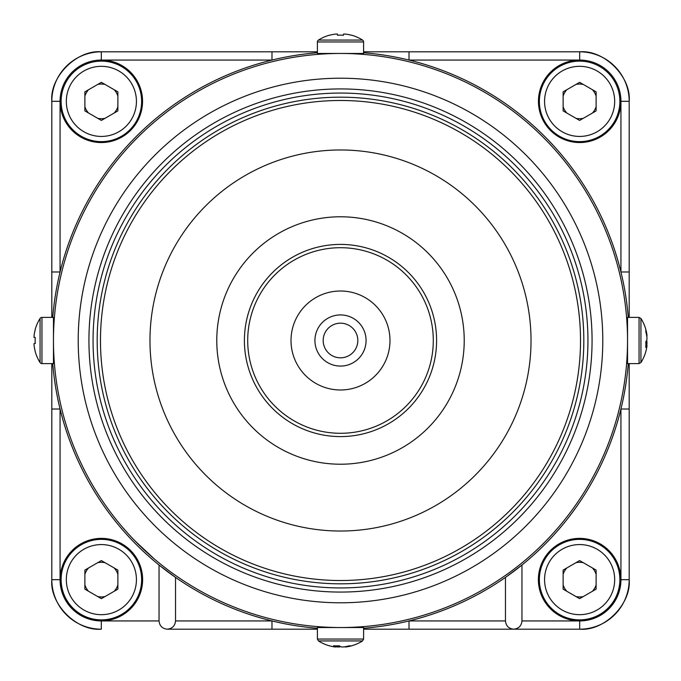<?xml version="1.0" encoding="UTF-8"?>
<svg xmlns="http://www.w3.org/2000/svg" width="681" height="681" viewBox="0 0 681 681"><rect width="100%" height="100%" fill="white"/><g stroke="black" fill="none" stroke-linecap="round" stroke-linejoin="round"><path stroke-width="1.02" d="M579.625 118.698A17.323 17.323 0 0 1 575.947 118.307A17.323 17.323 0 0 0 583.294 118.307A17.323 17.323 0 0 1 579.625 118.698M566.805 113.02A17.323 17.323 0 0 1 563.127 106.662A17.323 17.323 0 0 0 566.805 113.02M563.127 96.098A17.323 17.323 0 0 1 566.805 89.73A17.323 17.323 0 0 0 563.127 96.098M575.947 84.453A17.323 17.323 0 0 1 579.625 84.052A17.323 17.323 0 0 0 575.947 84.453M101.375 118.698A17.323 17.323 0 0 1 97.706 118.307A17.323 17.323 0 0 0 105.053 118.307A17.323 17.323 0 0 1 101.375 118.698M88.556 113.02A17.323 17.323 0 0 1 84.878 106.662A17.323 17.323 0 0 0 88.556 113.02M84.878 96.098A17.323 17.323 0 0 1 88.556 89.73A17.323 17.323 0 0 0 84.878 96.098M97.706 84.453A17.323 17.323 0 0 1 101.375 84.052A17.323 17.323 0 0 0 97.706 84.453M579.625 596.948A17.323 17.323 0 0 1 575.947 596.547A17.323 17.323 0 0 0 583.294 596.547A17.323 17.323 0 0 1 579.625 596.948M566.805 591.27A17.323 17.323 0 0 1 563.127 584.902A17.323 17.323 0 0 0 566.805 591.27M563.127 574.338A17.323 17.323 0 0 1 566.805 567.98A17.323 17.323 0 0 0 563.127 574.338M575.947 562.693A17.323 17.323 0 0 1 579.625 562.302A17.323 17.323 0 0 0 575.947 562.693M101.375 596.948A17.323 17.323 0 0 1 97.706 596.547A17.323 17.323 0 0 0 105.053 596.547A17.323 17.323 0 0 1 101.375 596.948M88.556 591.27A17.323 17.323 0 0 1 84.878 584.902A17.323 17.323 0 0 0 88.556 591.27M84.878 574.338A17.323 17.323 0 0 1 88.556 567.98A17.323 17.323 0 0 0 84.878 574.338M97.706 562.693A17.323 17.323 0 0 1 101.375 562.302A17.323 17.323 0 0 0 97.706 562.693M101.375 562.302A17.323 17.323 0 0 1 105.053 562.693A17.323 17.323 0 0 0 101.375 562.302M114.195 567.98A17.323 17.323 0 0 1 117.873 574.338A17.323 17.323 0 0 0 114.195 567.98M117.873 584.902A17.323 17.323 0 0 1 114.195 591.27A17.323 17.323 0 0 0 117.873 584.902M51.816 101.307L60.064 101.307A41.243 41.243 0 0 1 101.307 60.064A41.243 41.243 0 0 1 142.55 101.307A41.243 41.243 0 0 1 101.307 142.55A41.243 41.243 0 0 1 60.064 101.307L60.064 271.983L51.816 271.983L51.816 101.307A49.492 49.492 0 0 1 101.307 51.816L101.299 51.816C76.817 49.611 49.611 76.817 51.816 101.299A49.492 49.492 0 0 1 101.307 51.816L317.406 51.816M51.816 271.983L51.816 317.406M51.816 409.017L60.064 409.017L60.064 579.693A41.243 41.243 0 0 0 101.307 620.936L101.307 629.184A49.492 49.492 0 0 1 51.816 579.693L51.816 579.701C49.611 604.183 76.817 631.389 101.299 629.184L101.307 629.184A49.492 49.492 0 0 1 51.816 579.693L51.816 363.594M271.983 629.184L167.288 629.184C172.267 628.657 175.017 625.907 175.536 620.936L271.983 620.936L271.983 629.184L317.406 629.184M629.184 579.693L620.936 579.693L620.936 409.017L629.184 409.017L629.184 363.594L629.184 579.693A49.492 49.492 0 0 1 579.693 629.184C604.183 631.389 631.389 604.183 629.184 579.701A49.492 49.492 0 0 1 579.693 629.184L363.594 629.184M629.184 317.406L629.184 101.299C631.389 76.817 604.183 49.611 579.701 51.816L579.693 51.816A49.492 49.492 0 0 1 629.184 101.307A49.492 49.492 0 0 0 579.693 51.816L363.594 51.816L409.017 51.816L409.017 60.064L579.693 60.064L579.693 51.816M579.625 562.302A17.323 17.323 0 0 1 583.294 562.693A17.323 17.323 0 0 0 579.625 562.302M592.444 567.98A17.323 17.323 0 0 1 596.122 574.338A17.323 17.323 0 0 0 592.444 567.98M596.122 584.902A17.323 17.323 0 0 1 592.444 591.27A17.323 17.323 0 0 0 596.122 584.902M101.375 84.052A17.323 17.323 0 0 1 105.053 84.453A17.323 17.323 0 0 0 101.375 84.052M114.195 89.73A17.323 17.323 0 0 1 117.873 96.098A17.323 17.323 0 0 0 114.195 89.73M117.873 106.662A17.323 17.323 0 0 1 114.195 113.02A17.323 17.323 0 0 0 117.873 106.662M579.625 84.052A17.323 17.323 0 0 1 583.294 84.453A17.323 17.323 0 0 0 579.625 84.052M592.444 89.73A17.323 17.323 0 0 1 596.122 96.098A17.323 17.323 0 0 0 592.444 89.73M596.122 106.662A17.323 17.323 0 0 1 592.444 113.02A17.323 17.323 0 0 0 596.122 106.662M101.307 620.936L159.039 620.936L159.039 565.026L175.536 577.411L175.536 620.936M409.017 629.184L409.017 620.936L505.464 620.936L505.464 577.411L521.961 565.026L521.961 620.936L579.693 620.936A41.243 41.243 0 0 0 620.936 579.693M142.618 579.625A41.243 41.243 0 0 1 101.375 620.859A41.243 41.243 0 0 1 60.141 579.625A41.243 41.243 0 0 1 101.375 538.382A41.243 41.243 0 0 1 142.618 579.625M538.382 579.625A41.243 41.243 0 0 0 579.625 620.859A41.243 41.243 0 0 0 620.859 579.625A41.243 41.243 0 0 0 579.625 538.382A41.243 41.243 0 0 0 538.382 579.625M538.45 101.307A41.243 41.243 0 0 0 579.693 142.55A41.243 41.243 0 0 0 620.936 101.307A41.243 41.243 0 0 0 579.693 60.064A41.243 41.243 0 0 0 538.45 101.307M628.257 363.594A288.684 288.684 0 0 1 363.594 628.257A288.684 288.684 0 0 0 628.257 363.594M317.406 628.257A288.684 288.684 0 0 1 52.743 363.594A288.684 288.684 0 0 0 317.406 628.257M52.743 317.406A288.684 288.684 0 0 1 317.406 52.743M363.594 52.743A288.684 288.684 0 0 1 628.257 317.406M521.961 629.184L513.712 629.184C518.684 628.657 521.433 625.907 521.961 620.936M629.184 409.017L629.184 363.594M629.184 101.307L620.936 101.307L620.936 271.983L629.184 271.983M409.017 51.816L363.594 51.816M101.307 51.816L101.307 60.064L271.983 60.064L271.983 51.816M159.039 620.936C159.567 625.907 162.316 628.657 167.288 629.184M505.464 620.936C505.983 625.907 508.733 628.657 513.712 629.184M136.43 101.375A35.054 35.054 0 0 0 101.375 66.321A35.054 35.054 0 0 0 66.321 101.375A35.054 35.054 0 0 0 101.375 136.43A35.054 35.054 0 0 0 136.43 101.375M117.873 91.85L101.375 82.333L84.878 91.85L84.878 110.901L101.375 120.426L117.873 110.901L117.873 91.85M101.375 61.128A40.247 40.247 0 0 1 141.631 101.375A40.247 40.247 0 0 1 101.375 141.631A40.247 40.247 0 0 1 61.128 101.375A40.247 40.247 0 0 1 101.375 61.128M136.43 579.625A35.054 35.054 0 0 0 101.375 544.57A35.054 35.054 0 0 0 66.321 579.625A35.054 35.054 0 0 0 101.375 614.679A35.054 35.054 0 0 0 136.43 579.625M117.873 570.099L101.375 560.574L84.878 570.099L84.878 589.15L101.375 598.667L117.873 589.15L117.873 570.099M101.375 539.369A40.247 40.247 0 0 1 141.631 579.625A40.247 40.247 0 0 1 101.375 619.872A40.247 40.247 0 0 1 61.128 579.625A40.247 40.247 0 0 1 101.375 539.369M614.679 579.625A35.054 35.054 0 0 0 579.625 544.57A35.054 35.054 0 0 0 544.57 579.625A35.054 35.054 0 0 0 579.625 614.679A35.054 35.054 0 0 0 614.679 579.625M596.122 570.099L579.625 560.574L563.127 570.099L563.127 589.15L579.625 598.667L596.122 589.15L596.122 570.099M579.625 539.369A40.247 40.247 0 0 1 619.872 579.625A40.247 40.247 0 0 1 579.625 619.872A40.247 40.247 0 0 1 539.369 579.625A40.247 40.247 0 0 1 579.625 539.369M614.679 101.375A35.054 35.054 0 0 0 579.625 66.321A35.054 35.054 0 0 0 544.57 101.375A35.054 35.054 0 0 0 579.625 136.43A35.054 35.054 0 0 0 614.679 101.375M596.122 91.85L579.625 82.333L563.127 91.85L563.127 110.901L579.625 120.426L596.122 110.901L596.122 91.85M579.625 61.128A40.247 40.247 0 0 1 619.872 101.375A40.247 40.247 0 0 1 579.625 141.631A40.247 40.247 0 0 1 539.369 101.375A40.247 40.247 0 0 1 579.625 61.128M135 540.893L154.212 558.863M146.645 552.18L134.234 540.11M131.527 537.266L128.845 534.381M126.521 531.81L122.137 526.788M343.386 627.516C360.947 626.988 360.947 626.988 343.386 627.516M337.614 627.516C320.061 626.988 320.061 626.988 337.614 627.516M53.484 343.386C54.012 360.947 54.012 360.947 53.484 343.386M40.068 362.556A2.23 2.23 0 0 0 41.95 363.594L53.467 363.594L53.467 340.5A287.033 287.033 0 0 0 340.5 627.533A287.033 287.033 0 0 0 627.533 340.5A287.033 287.033 0 0 0 340.5 53.467A287.033 287.033 0 0 0 53.467 340.5L53.467 317.406L41.95 317.406A2.23 2.23 0 0 0 40.068 318.444A41.243 41.243 0 0 0 35.123 329.672L35.225 329.723A41.124 41.124 0 0 0 34.05 335.844L34.05 337.444L35.225 337.444A40.443 36.195 90 0 0 35.123 340.5A40.443 36.195 90 0 0 35.225 343.556L34.05 343.556L34.05 345.156A41.124 41.124 0 0 0 35.225 351.277L35.123 351.328A41.243 41.243 0 0 0 40.068 362.556L40.068 318.444M93.059 340.5A247.441 247.441 0 0 0 340.5 587.941A247.441 247.441 0 0 0 587.941 340.5A247.441 247.441 0 0 0 340.5 93.059A247.441 247.441 0 0 0 93.059 340.5A247.441 247.441 0 0 1 340.5 93.059A247.441 247.441 0 0 1 587.941 340.5M53.484 337.614C54.012 320.053 54.012 320.053 53.484 337.614M627.516 337.614C626.988 320.053 626.988 320.053 627.516 337.614M337.614 53.484C320.053 54.012 320.053 54.012 337.614 53.484M343.386 53.484C360.939 54.012 360.939 54.012 343.386 53.484M340.5 580.518A240.018 240.018 0 0 1 100.482 340.5A240.018 240.018 0 0 1 340.5 100.482A240.018 240.018 0 0 1 580.518 340.5A240.018 240.018 0 0 1 340.5 580.518M340.5 531.027A190.527 190.527 0 0 1 149.973 340.5A190.527 190.527 0 0 1 340.5 149.973A190.527 190.527 0 0 1 531.027 340.5A190.527 190.527 0 0 1 340.5 531.027M340.5 216.779A123.721 123.721 0 0 1 464.221 340.5A123.721 123.721 0 0 1 340.5 464.221A123.721 123.721 0 0 1 216.779 340.5A123.721 123.721 0 0 1 340.5 216.779M340.5 244.411A96.089 96.089 0 0 1 436.589 340.5A96.089 96.089 0 0 1 340.5 436.589A96.089 96.089 0 0 1 244.411 340.5A96.089 96.089 0 0 1 340.5 244.411M316.333 348.859A25.572 25.572 0 0 1 332.141 316.333A25.572 25.572 0 0 1 364.667 332.141A25.572 25.572 0 0 1 348.859 364.667A25.572 25.572 0 0 1 316.333 348.859M356.87 334.839A17.323 17.323 0 0 0 334.839 324.13A17.323 17.323 0 0 0 324.13 346.161A17.323 17.323 0 0 0 346.161 356.87A17.323 17.323 0 0 0 356.87 334.839M293.732 356.674A49.492 49.492 0 0 0 356.674 387.268A49.492 49.492 0 0 0 387.268 324.326A49.492 49.492 0 0 0 324.326 293.732A49.492 49.492 0 0 0 293.732 356.674A49.492 49.492 0 0 0 356.674 387.268A49.492 49.492 0 0 0 387.268 324.326A49.492 49.492 0 0 0 324.326 293.732A49.492 49.492 0 0 0 293.732 356.674M252.804 370.83A92.795 92.795 0 0 0 370.83 428.196A92.795 92.795 0 0 0 428.196 310.17A92.795 92.795 0 0 0 310.17 252.804A92.795 92.795 0 0 0 252.804 370.83M317.406 41.95L363.594 41.95L363.594 53.467L317.406 53.467L317.406 41.95A2.23 2.23 0 0 1 318.444 40.068L362.556 40.068A41.243 41.243 0 0 0 351.328 35.123L351.277 35.225A41.124 41.124 0 0 0 345.156 34.05L343.556 34.093M318.444 40.068A41.243 41.243 0 0 1 329.672 35.123L329.723 35.225A41.124 41.124 0 0 1 335.844 34.05L337.444 34.05L337.444 35.225A40.443 36.195 180 0 1 340.5 35.123A40.443 36.195 180 0 1 343.556 35.225L343.556 34.05M363.594 41.95A2.23 2.23 0 0 0 362.556 40.068M337.444 34.05L337.444 35.225L337.444 34.05M646.635 335.052A41.124 15.706 180 0 1 646.95 335.903L646.95 335.026A41.124 38.008 180 0 0 646.55 332.507A41.243 41.243 0 0 0 640.932 318.444L640.932 362.556A41.243 41.243 0 0 0 646.55 348.493A41.124 38.008 0 0 1 645.775 351.626M645.877 345.063L646.95 345.097A41.124 15.706 0 0 1 645.775 347.438A40.443 33.454 -127.4 0 0 645.775 341.794A41.124 15.706 180 0 0 646.95 339.461L646.95 337.359A41.124 38.008 0 0 0 645.775 331.707A40.443 13.824 -28.3 0 0 645.877 330.498A40.443 13.824 -28.3 0 0 645.775 329.374A41.124 38.008 180 0 1 646.55 332.507M646.737 345.097A41.124 38.008 180 0 0 646.95 343.641L646.95 341.539A41.124 15.706 0 0 0 646.55 340.5M639.05 363.594L639.05 317.406L627.533 317.406L627.533 363.594L639.05 363.594L640.932 362.556M646.95 345.097L646.95 345.974A41.124 38.008 0 0 1 646.55 348.493M646.95 343.641L645.869 343.556M645.928 341.573L646.95 341.539M345.948 646.635A41.124 15.757 -90 0 1 345.105 646.95L345.974 646.95A41.124 37.991 -90 0 0 348.468 646.55A41.243 41.243 0 0 0 362.556 640.932L318.444 640.932A41.243 41.243 0 0 0 332.532 646.55A41.124 37.991 90 0 1 329.374 645.775M335.929 645.877L335.895 646.95A41.124 15.757 90 0 1 333.554 645.775A40.443 33.437 -37.5 0 0 336.354 645.877A40.443 33.437 -37.5 0 0 339.189 645.775A41.124 15.757 -90 0 0 341.539 646.95L343.633 646.95A41.124 37.991 90 0 0 349.285 645.775A40.443 13.867 61.6 0 0 351.626 645.775A41.124 37.991 -90 0 1 348.468 646.55M317.406 639.05L363.594 639.05L363.594 627.533L317.406 627.533L317.406 639.05L318.444 640.932M335.112 645.86L335.052 646.618M335.895 646.95L335.026 646.95A41.124 37.991 90 0 1 332.532 646.55M335.903 646.737A41.124 37.991 -90 0 0 337.367 646.95L337.453 645.869M339.436 645.946L339.461 646.95A41.124 15.757 90 0 0 340.5 646.55M337.367 646.95L339.461 646.95M579.693 629.184L579.693 620.936M60.064 579.693L51.816 579.693M53.467 340.5A287.033 287.033 0 0 0 340.5 627.533A287.033 287.033 0 0 0 627.533 340.5M78.213 340.5A262.287 262.287 0 0 0 340.5 602.787A262.287 262.287 0 0 0 602.787 340.5A262.287 262.287 0 0 0 340.5 78.213A262.287 262.287 0 0 0 78.213 340.5M88.93 340.5A251.57 251.57 0 0 0 340.5 592.07A251.57 251.57 0 0 0 592.07 340.5A251.57 251.57 0 0 0 340.5 88.93A251.57 251.57 0 0 0 88.93 340.5M583.821 340.5A243.321 243.321 0 0 0 340.5 97.179A243.321 243.321 0 0 0 97.179 340.5A243.321 243.321 0 0 0 340.5 583.821A243.321 243.321 0 0 0 583.821 340.5M41.95 363.594L41.95 317.406M639.05 317.406L640.932 318.444M363.594 639.05L362.556 640.932"/></g></svg>
